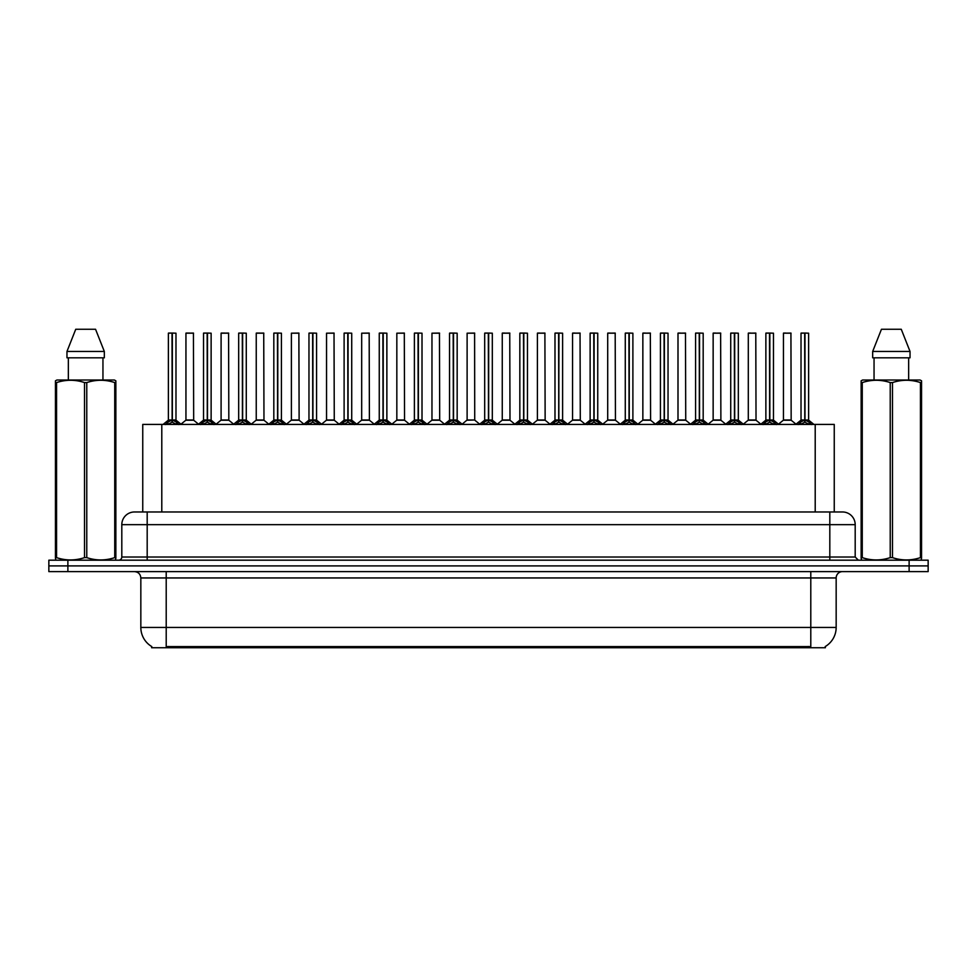 <?xml version="1.0" encoding="UTF-8"?>
<svg xmlns="http://www.w3.org/2000/svg" width="977" height="977" viewBox="0 0 977 977"><rect width="100%" height="100%" fill="white"/><g stroke="black" fill="none" stroke-linecap="round" stroke-linejoin="round"><path stroke-width="1.47" d="M139.235 511.972L142.752 511.972L142.752 424.421L834.248 424.421L834.248 511.972M825.37 646.481L825.37 647.739L151.63 647.739L151.63 646.481M151.814 646.591A22.202 22.202 0 0 1 140.835 627.442L166.212 627.442L166.212 646.591L810.788 646.591L810.788 627.442L836.165 627.442L836.165 577.957A6.338 6.338 0 0 1 842.504 571.606M140.835 627.442L140.835 577.957C140.468 574.097 138.355 571.985 134.496 571.606M825.186 646.591A22.202 22.202 0 0 0 836.165 627.442M928.15 571.606L928.15 565.903L48.85 565.903L48.85 571.606L67.877 571.606L67.877 565.903L48.85 565.903L48.85 560.187L67.877 560.187L67.877 565.903L928.15 565.903L928.15 571.606L67.877 571.606M855.193 524.661L121.807 524.661A12.689 12.689 0 0 1 134.496 511.972L842.504 511.972A12.689 12.689 0 0 1 855.193 524.661L855.193 557.012L858.368 560.187M121.807 524.661L121.807 557.012A3.175 3.175 0 0 1 118.632 560.187M928.15 560.187L928.15 565.903L928.15 560.187L67.877 560.187M165.553 424.58L167.861 422.137L172.013 420.037L172.013 422.247L172.233 419.988L172.233 333.072L175.982 333.194L175.982 419.988L172.343 420.037L176.507 422.137L178.815 424.58M168.374 333.194L172.025 333.072L168.374 333.194L168.374 419.988L172.013 420.037M172.025 333.072L168.496 333.072M175.982 333.194L172.343 333.072M172.123 333.072L172.123 419.988L176.104 420.232L172.77 420.232M172.013 333.194L172.184 419.988M170.914 333.072L173.454 333.072M172.343 420.037L172.343 422.247L172.233 419.988M172.343 419.988L172.343 333.194M176.507 422.137L176.507 424.421L172.343 422.247M172.013 422.247L167.861 424.433L167.861 422.137M190.71 419.988L185.838 420.232L193.678 420.232L193.434 333.072L185.948 333.194L185.948 419.988L193.556 419.988L189.587 419.988M189.697 333.072L186.07 333.072M200.7 424.58L203.008 422.137L207.161 420.037L207.161 422.247L207.38 419.988L207.38 333.072L211.13 333.194L211.13 419.988L207.49 420.037L211.655 422.137L213.963 424.58M203.521 333.194L207.161 333.072L203.521 333.194L203.521 419.988L207.161 420.037M207.161 333.072L203.643 333.072M211.13 333.194L207.49 333.072M207.271 333.072L207.271 419.988L211.252 420.232L207.906 420.232M207.161 333.194L207.332 419.988M206.062 333.072L208.602 333.072M207.49 420.037L207.49 422.247L207.38 419.988M207.49 419.988L207.49 333.194M211.655 422.137L211.655 424.421L207.49 422.247M207.161 422.247L203.008 424.433L203.008 422.137M235.848 424.58L238.156 422.137L242.308 420.037L242.308 422.247L242.528 419.988L242.528 333.072L246.277 333.194L246.277 419.988L242.638 420.037L246.802 422.137L249.111 424.58M238.669 333.194L242.308 333.072L238.669 333.194L238.669 419.988L242.308 420.037M242.308 333.072L238.791 333.072M246.277 333.194L242.638 333.072M242.418 333.072L242.418 419.988L246.399 420.232L243.053 420.232M242.308 333.194L242.479 419.988M241.209 333.072L243.737 333.072M242.638 420.037L242.638 422.247L242.528 419.988M242.638 419.988L242.638 333.194M246.802 422.137L246.802 424.421L242.638 422.247M242.308 422.247L238.156 424.433L238.156 422.137M270.983 424.58L273.291 422.137L277.456 420.037L277.456 422.247L277.676 419.988L277.676 333.072L281.425 333.194L281.425 419.988L277.786 420.037L281.95 422.137L284.246 424.58M273.816 333.194L277.456 333.072L273.816 333.194L273.816 419.988L277.456 420.037M277.456 333.072L273.939 333.072M281.425 333.194L277.786 333.072M277.566 333.072L277.566 419.988L281.547 420.232L278.201 420.232M277.456 333.194L277.615 419.988M276.357 333.072L278.885 333.072M277.786 420.037L277.786 422.247L277.676 419.988M277.786 419.988L277.786 333.194M281.95 422.137L281.95 424.421L277.786 422.247M277.456 422.247L273.291 424.433L273.291 422.137M306.131 424.58L308.439 422.137L312.603 420.037L312.603 422.247L312.823 419.988L312.823 333.072L316.572 333.194L316.572 419.988L312.933 420.037L317.085 422.137L319.394 424.58M308.964 333.194L312.603 333.072L308.964 333.194L308.964 419.988L312.603 420.037M312.603 333.072L309.086 333.072M316.572 333.194L312.933 333.072M312.713 333.072L312.713 419.988L316.695 420.232L313.348 420.232M312.603 333.194L312.762 419.988M311.492 333.072L314.032 333.072M312.933 420.037L312.933 422.247L312.823 419.988M312.933 419.988L312.933 333.194M317.085 422.137L317.085 424.421L312.933 422.247M312.603 422.247L308.439 424.433L308.439 422.137M225.858 419.988L220.973 420.232L228.826 420.232L228.581 333.072L221.095 333.194L221.095 419.988L228.703 419.988L224.734 419.988M224.844 333.072L221.217 333.072M261.006 419.988L256.121 420.232L263.973 420.232L263.729 333.072L256.243 333.194L256.243 419.988L263.851 419.988L259.882 419.988M259.992 333.072L256.365 333.072M296.153 419.988L291.268 420.232L299.121 420.232L298.877 333.072L291.39 333.194L291.39 419.988L298.999 419.988L295.03 419.988M115.469 560.187L115.86 557.623L114.736 557.623L114.736 382.581C105.455 379.503 96.125 379.503 86.77 382.581L84.523 382.581C75.241 379.503 65.911 379.503 56.556 382.581L55.433 382.581L55.433 380.835L56.898 380.016L55.433 380.835L55.433 558.417M86.77 382.581L86.77 557.623C96.051 560.7 105.382 560.7 114.736 557.623M86.77 557.623L84.523 557.623L84.523 382.581M56.556 382.581L56.556 557.623C65.838 560.7 75.168 560.7 84.523 557.623M56.556 557.623L55.433 557.623L55.823 560.187M115.86 389.53L115.86 380.835L114.394 380.016L115.86 380.835L115.86 382.581L114.736 382.581M114.394 380.016L56.898 380.016M68.341 357.814L68.341 380.016M102.951 380.016L102.951 357.814L102.951 380.016M95.551 329.261L104.331 351.464L104.331 357.814L66.961 357.814L66.961 351.464L75.742 329.261L66.961 351.464L104.331 351.464L95.551 329.261L75.742 329.261M115.86 558.417L115.86 382.581M921.177 560.187L921.567 557.623L920.444 557.623L920.444 382.581C911.162 379.503 901.832 379.503 892.477 382.581L890.23 382.581C880.949 379.503 871.618 379.503 862.264 382.581L861.14 382.581L861.14 380.835L862.606 380.016L861.14 380.835L861.14 558.417M892.477 382.581L892.477 557.623C901.759 560.7 911.089 560.7 920.444 557.623M892.477 557.623L890.23 557.623L890.23 382.581M862.264 382.581L862.264 557.623C871.545 560.7 880.875 560.7 890.23 557.623M862.264 557.623L861.14 557.623L861.531 560.187M921.567 389.53L921.567 380.835L920.102 380.016L921.567 380.835L921.567 382.581L920.444 382.581M920.102 380.016L862.606 380.016M874.049 357.814L874.049 380.016M908.659 380.016L908.659 357.814M910.039 357.814L910.039 351.464L910.039 357.814L872.669 357.814L872.669 351.464L881.449 329.261L872.669 351.464L910.039 351.464L901.258 329.261L881.449 329.261M921.567 558.417L921.567 382.581M901.258 329.261L910.039 351.464M341.278 424.58L343.586 422.137L347.751 420.037L347.751 422.247L347.971 419.988L347.971 333.072L351.72 333.194L351.72 419.988L348.081 420.037L352.233 422.137L354.541 424.58M344.112 333.194L347.751 333.072L344.112 333.194L344.112 419.988L347.751 420.037M347.751 333.072L344.234 333.072M351.72 333.194L348.068 333.072M347.861 333.072L347.861 419.988L351.83 420.232L348.496 420.232M347.751 333.194L347.91 419.988M346.64 333.072L349.18 333.072M348.081 420.037L348.081 422.247L347.971 419.988M348.081 419.988L348.081 333.194M352.233 422.137L352.233 424.421L348.081 422.247M347.751 422.247L343.586 424.433L343.586 422.137M376.426 424.58L378.734 422.137L382.899 420.037L382.899 422.247L383.118 419.988L383.118 333.072L386.868 333.194L386.868 419.988L383.228 420.037L387.38 422.137L389.689 424.58M379.259 333.194L382.899 333.072L379.259 333.194L379.259 419.988L382.899 420.037M382.899 333.072L379.381 333.072M386.868 333.194L383.216 333.072M383.008 333.072L383.008 419.988L386.977 420.232L383.643 420.232M382.899 333.194L383.057 419.988M381.787 333.072L384.327 333.072M383.228 420.037L383.228 422.247L383.118 419.988M383.228 419.988L383.228 333.194M387.38 422.137L387.38 424.421L383.228 422.247M382.899 422.247L378.734 424.433L378.734 422.137M411.573 424.58L413.882 422.137L418.046 420.037L418.046 422.247L418.266 419.988L418.266 333.072L422.015 333.194L422.015 419.988L418.376 420.037L422.528 422.137L424.836 424.58M414.395 333.194L418.046 333.072L414.395 333.194L414.395 419.988L418.046 420.037M418.046 333.072L414.529 333.072M422.015 333.194L418.364 333.072M418.156 333.072L418.156 419.988L422.125 420.232L418.791 420.232M418.046 333.194L418.205 419.988M416.935 333.072L419.475 333.072M418.376 420.037L418.376 422.247L418.266 419.988M418.376 419.988L418.376 333.194M422.528 422.137L422.528 424.421L418.376 422.247M418.046 422.247L413.882 424.433L413.882 422.137M331.301 419.988L326.416 420.232L334.268 420.232L334.024 333.072L326.538 333.194L326.538 419.988L334.146 419.988L330.177 419.988M366.448 419.988L361.563 420.232L369.404 420.232L369.172 333.072L361.685 333.194L361.685 419.988L369.294 419.988L365.325 419.988M401.596 419.988L396.711 420.232L404.551 420.232L404.307 333.072L396.833 333.194L396.833 419.988L404.441 419.988L400.472 419.988M446.721 424.58L449.029 422.137L453.181 420.037L453.181 422.247L453.413 419.988L453.413 333.072L457.163 333.194L457.163 419.988L453.523 420.037L457.676 422.137L459.984 424.58M449.542 333.194L453.194 333.072L449.542 333.194L449.542 419.988L453.181 420.037M453.194 333.072L449.676 333.072M457.163 333.194L453.511 333.072M453.304 333.072L453.304 419.988L457.273 420.232L453.939 420.232M453.181 333.194L453.352 419.988M452.082 333.072L454.623 333.072M453.523 420.037L453.523 422.247L453.413 419.988M453.523 419.988L453.523 333.194M457.676 422.137L457.676 424.421L453.523 422.247M453.181 422.247L449.029 424.433L449.029 422.137M481.869 424.58L484.177 422.137L488.329 420.037L488.329 422.247L488.561 419.988L488.561 333.072L492.31 333.194L492.31 419.988L488.671 420.037L492.823 422.137L495.131 424.58M484.69 333.194L488.341 333.072L484.69 333.194L484.69 419.988L488.329 420.037M488.341 333.072L484.824 333.072M492.31 333.194L488.659 333.072M488.439 333.072L488.439 419.988L492.42 420.232L489.086 420.232M488.329 333.194L488.5 419.988M487.23 333.072L489.77 333.072M488.671 420.037L488.671 422.247L488.561 419.988M488.671 419.988L488.671 333.194M492.823 422.137L492.823 424.421L488.671 422.247M488.329 422.247L484.177 424.433L484.177 422.137M517.016 424.58L519.324 422.137L523.477 420.037L523.477 422.247L523.696 419.988L523.696 333.072L527.458 333.194L527.458 419.988L523.819 420.037L527.971 422.137L530.279 424.58M519.837 333.194L523.489 333.072L519.837 333.194L519.837 419.988L523.477 420.037M523.489 333.072L519.972 333.072M527.458 333.194L523.806 333.072M523.587 333.072L523.587 419.988L527.568 420.232L524.234 420.232M523.477 333.194L523.819 420.037M522.377 333.072L524.918 333.072M523.819 419.988L523.819 333.194M527.971 422.137L527.971 424.421L523.819 422.247M523.477 422.247L519.324 424.433L519.324 422.137M552.164 424.58L554.472 422.137L558.624 420.037L558.624 422.247L558.844 419.988L558.844 333.072L562.605 333.194L562.605 419.988L558.954 420.037L563.118 422.137L565.427 424.58M554.985 333.194L558.636 333.072L554.985 333.194L554.985 419.988L558.624 420.037M558.636 333.072L555.119 333.072M562.605 333.194L558.954 333.072M558.734 333.072L558.734 419.988L558.954 333.194M558.624 333.194L558.795 419.988M557.525 333.072L560.065 333.072M558.954 420.037L558.954 422.247L558.844 419.988M563.118 422.137L563.118 424.421L558.954 422.247M558.624 422.247L554.472 424.433L554.472 422.137M587.311 424.58L589.62 422.137L593.772 420.037L593.772 422.247L593.992 419.988L593.992 333.072L597.741 333.194L597.741 419.988L594.101 420.037L598.266 422.137L600.574 424.58M590.132 333.194L593.784 333.072L590.132 333.194L590.132 419.988L593.772 420.037M593.784 333.072L590.255 333.072M597.741 333.194L594.101 333.072M593.882 333.072L593.882 419.988L597.863 420.232L594.529 420.232M593.772 333.194L593.943 419.988M592.673 333.072L595.213 333.072M594.101 420.037L594.101 422.247L593.992 419.988M594.101 419.988L594.101 333.194M598.266 422.137L598.266 424.421L594.101 422.247M593.772 422.247L589.62 424.433L589.62 422.137M436.743 419.988L431.858 420.232L439.699 420.232L439.455 333.072L431.968 333.194L431.968 419.988L439.589 419.988L435.62 419.988M474.724 419.988L474.602 333.072L467.116 333.194L467.116 419.988L474.737 419.988L470.755 419.988M471.891 419.988L467.116 419.988L462.145 424.177M507.039 419.988L502.154 420.232L509.994 420.232L509.75 333.072L502.263 333.194L502.263 419.988L509.884 419.988L505.903 419.988M504.804 333.072L502.398 333.072M542.186 419.988L537.301 420.232L545.142 420.232L544.897 333.072L537.411 333.194L537.411 419.988L545.032 419.988L541.05 419.988M539.951 333.072L537.545 333.072M577.322 419.988L572.449 420.232L580.289 420.232L580.045 333.072L572.559 333.194L572.559 419.988L580.167 419.988L576.198 419.988M575.099 333.072L572.693 333.072M622.459 424.58L624.767 422.137L628.919 420.037L628.919 422.247L629.139 419.988L629.139 333.072L632.888 333.194L632.888 419.988L629.249 420.037L633.414 422.137L635.722 424.58M625.28 333.194L628.932 333.072L625.28 333.194L625.28 419.988L628.919 420.037M628.932 333.072L625.402 333.072M632.888 333.194L629.249 333.072M629.029 333.072L629.029 419.988L633.011 420.232L629.664 420.232M628.919 333.194L629.09 419.988M627.82 333.072L630.36 333.072M629.249 420.037L629.249 422.247L629.139 419.988M629.249 419.988L629.249 333.194M633.414 422.137L633.414 424.421L629.249 422.247M628.919 422.247L624.767 424.433L624.767 422.137M657.606 424.58L659.915 422.137L664.067 420.037L664.067 422.247L664.287 419.988L664.287 333.072L668.036 333.194L668.036 419.988L664.397 420.037L668.561 422.137L670.869 424.58M660.428 333.194L664.067 333.072L660.428 333.194L660.428 419.988L664.067 420.037M664.067 333.072L660.55 333.072M668.036 333.194L664.397 333.072M664.177 333.072L664.177 419.988L668.158 420.232L664.812 420.232M664.067 333.194L664.238 419.988M662.968 333.072L665.508 333.072M664.397 420.037L664.397 422.247L664.287 419.988M664.397 419.988L664.397 333.194M668.561 422.137L668.561 424.421L664.397 422.247M664.067 422.247L659.915 424.433L659.915 422.137M692.754 424.58L695.05 422.137L699.214 420.037L699.214 422.247L699.434 419.988L699.434 333.072L703.184 333.194L703.184 419.988L699.544 420.037L703.709 422.137L706.017 424.58M695.575 333.194L699.214 333.072L695.575 333.194L695.575 419.988L699.214 420.037M699.214 333.072L695.697 333.072M703.184 333.194L699.544 333.072M699.324 333.072L699.324 419.988L703.306 420.232L699.959 420.232M699.214 333.194L699.544 420.037M698.115 333.072L700.643 333.072M699.544 419.988L699.544 333.194M703.709 422.137L703.709 424.421L699.544 422.247M699.214 422.247L695.05 424.433L695.05 422.137M727.889 424.58L730.198 422.137L734.362 420.037L734.362 422.247L734.582 419.988L734.582 333.072L738.331 333.194L738.331 419.988L734.692 420.037L738.844 422.137L741.152 424.58M730.723 333.194L734.362 333.072L730.723 333.194L730.723 419.988L734.362 420.037M734.362 333.072L730.845 333.072M738.331 333.194L734.692 333.072M734.472 333.072L734.472 419.988L738.453 420.232L735.107 420.232M734.362 333.194L734.521 419.988M733.263 333.072L735.791 333.072M734.692 420.037L734.692 422.247L734.582 419.988M734.692 419.988L734.692 333.194M738.844 422.137L738.844 424.421L734.692 422.247M734.362 422.247L730.198 424.433L730.198 422.137M763.037 424.58L765.345 422.137L769.51 420.037L769.51 422.247L769.729 419.988L769.729 333.072L773.479 333.194L773.479 419.988L769.839 420.037L773.992 422.137L776.3 424.58M765.87 333.194L769.51 333.072L765.87 333.194L765.87 419.988L769.51 420.037M769.51 333.072L765.992 333.072M773.479 333.194L769.839 333.072M769.62 333.072L769.62 419.988L773.601 420.232L770.255 420.232M769.51 333.194L769.668 419.988M768.398 333.072L770.938 333.072M769.839 420.037L769.839 422.247L769.729 419.988M769.839 419.988L769.839 333.194M773.992 422.137L773.992 424.421L769.839 422.247M769.51 422.247L765.345 424.433L765.345 422.137M798.185 424.58L800.493 422.137L804.657 420.037L804.657 422.247L804.877 419.988L804.877 333.072L808.626 333.194L808.626 419.988L804.987 420.037L809.139 422.137L811.447 424.58M801.018 333.194L804.657 333.072L801.018 333.194L801.018 419.988L804.657 420.037M804.657 333.072L801.14 333.072M808.626 333.194L804.975 333.072M804.767 333.072L804.767 419.988L808.736 420.232L805.402 420.232M804.657 333.194L804.816 419.988M803.546 333.072L806.086 333.072M804.987 420.037L804.987 422.247L804.877 419.988M804.987 419.988L804.987 333.194M809.139 422.137L809.139 424.421L804.987 422.247M804.657 422.247L800.493 424.433L800.493 422.137M612.469 419.988L607.596 420.232L615.437 420.232L615.192 333.072L607.706 333.194L607.706 419.988L615.315 419.988L611.346 419.988M610.246 333.072L607.828 333.072M647.617 419.988L642.732 420.232L650.584 420.232L650.34 333.072L642.854 333.194L642.854 419.988L650.462 419.988L646.493 419.988M645.394 333.072L642.976 333.072M682.764 419.988L677.879 420.232L685.732 420.232L685.488 333.072L678.001 333.194L678.001 419.988L685.61 419.988L681.641 419.988M680.542 333.072L678.123 333.072M717.912 419.988L713.027 420.232L720.879 420.232L720.635 333.072L713.149 333.194L713.149 419.988L720.757 419.988L716.788 419.988M715.689 333.072L713.271 333.072M753.059 419.988L748.174 420.232L756.027 420.232L755.783 333.072L748.297 333.194L748.297 419.988L755.905 419.988L751.936 419.988M750.837 333.072L748.419 333.072M788.207 419.988L783.322 420.232L791.162 420.232L790.93 333.072L783.444 333.194L783.444 419.988L791.052 419.988L787.083 419.988M785.972 333.072L783.566 333.072M808.248 647.739L808.248 646.481M168.752 647.739L168.752 646.481M161.791 511.972L161.791 424.421M815.209 511.972L815.209 424.421M810.788 571.606L810.788 577.957L140.835 577.957M836.165 577.957L810.788 577.957L810.788 627.442L166.212 627.442L166.212 571.606M909.123 571.606L909.123 560.187M147.185 560.187L147.185 511.972M121.807 557.012L855.193 557.012M829.815 511.972L829.815 560.187M171.598 420.232L168.374 419.988L172.013 419.988M167.189 422.711L167.189 424.421M177.167 422.711L177.167 424.421M193.556 333.194L185.948 333.194M206.745 420.232L203.521 419.988L207.161 419.988M202.337 422.711L202.337 424.421M212.314 422.711L212.314 424.421M241.893 420.232L238.669 419.988L242.308 419.988M237.484 422.711L237.484 424.421M247.462 422.711L247.462 424.421M277.041 420.232L273.816 419.988L277.456 419.988M272.632 422.711L272.632 424.421M282.609 422.711L282.609 424.421M312.188 420.232L308.964 419.988L312.603 419.988M307.779 422.711L307.779 424.421M317.757 422.711L317.757 424.421M228.703 333.194L221.095 333.194M263.851 333.194L256.243 333.194M298.999 333.194L291.39 333.194M347.336 420.232L344.112 419.988L347.751 419.988M342.927 422.711L342.927 424.421M352.905 422.711L352.905 424.421M382.471 420.232L379.259 419.988L382.899 419.988M378.075 422.711L378.075 424.421M388.052 422.711L388.052 424.421M417.619 420.232L414.407 419.988L418.046 419.988M413.222 422.711L413.222 424.421M423.2 422.711L423.2 424.421M334.146 333.194L326.538 333.194M369.294 333.194L361.685 333.194M404.441 333.194L396.833 333.194M452.766 420.232L449.554 419.988L453.181 419.988M448.358 422.711L448.358 424.421M458.347 422.711L458.347 424.421M487.914 420.232L484.69 419.988L488.329 419.988M483.505 422.711L483.505 424.421M493.495 422.711L493.495 424.421M523.061 420.232L519.837 419.988L523.477 419.988M518.653 422.711L518.653 424.421M528.642 422.711L528.642 424.421M558.209 420.232L554.985 419.988L558.624 419.988M558.954 419.988L562.593 419.988L559.381 420.232M553.8 422.711L553.8 424.421M563.778 422.711L563.778 424.421M593.357 420.232L590.132 419.988L593.772 419.988M588.948 422.711L588.948 424.421M598.925 422.711L598.925 424.421M439.589 333.194L431.968 333.194M474.737 419.988L467.006 420.232M474.737 333.194L467.116 333.194M509.884 333.194L502.263 333.194M545.032 333.194L537.411 333.194M580.167 333.194L572.559 333.194M628.504 420.232L625.28 419.988L628.919 419.988M624.095 422.711L624.095 424.421M634.073 422.711L634.073 424.421M663.652 420.232L660.428 419.988L664.067 419.988M659.243 422.711L659.243 424.421M669.221 422.711L669.221 424.421M698.799 420.232L695.575 419.988L699.214 419.988M694.391 422.711L694.391 424.421M704.368 422.711L704.368 424.421M733.947 420.232L730.723 419.988L734.362 419.988M729.538 422.711L729.538 424.421M739.516 422.711L739.516 424.421M769.094 420.232L765.87 419.988L769.51 419.988M764.686 422.711L764.686 424.421M774.663 422.711L774.663 424.421M804.23 420.232L801.018 419.988L804.657 419.988M799.833 422.711L799.833 424.421M809.811 422.711L809.811 424.421M615.315 333.194L607.706 333.194M650.462 333.194L642.854 333.194M685.61 333.194L678.001 333.194M720.757 333.194L713.149 333.194M755.905 333.194L748.297 333.194M791.052 333.194L783.444 333.194M168.264 420.232L163.086 424.421M176.104 420.232L181.282 424.421M185.838 420.232L180.965 424.177M193.678 420.232L198.539 424.177M203.399 420.232L198.233 424.421M211.252 420.232L216.418 424.421M238.547 420.232L233.381 424.421M246.399 420.232L251.565 424.421M273.694 420.232L268.528 424.421M281.547 420.232L286.713 424.421M308.842 420.232L303.676 424.421M316.695 420.232L321.86 424.421M220.973 420.232L216.112 424.177M228.826 420.232L233.686 424.177M256.121 420.232L251.26 424.177M263.973 420.232L268.834 424.177M291.268 420.232L286.408 424.177M299.121 420.232L303.981 424.177M343.989 420.232L338.811 424.421M351.83 420.232L357.008 424.421M379.137 420.232L373.959 424.421M386.977 420.232L392.156 424.421M414.285 420.232L409.107 424.421M422.125 420.232L427.303 424.421M326.416 420.232L321.555 424.177M334.268 420.232L339.129 424.177M361.563 420.232L356.703 424.177M369.404 420.232L374.276 424.177M396.711 420.232L391.85 424.177M404.551 420.232L409.424 424.177M449.432 420.232L444.254 424.421M457.273 420.232L462.451 424.421M484.58 420.232L479.402 424.421M492.42 420.232L497.598 424.421M519.727 420.232L514.549 424.421M527.568 420.232L532.746 424.421M554.875 420.232L549.697 424.421M562.715 420.232L567.893 424.421M590.023 420.232L584.844 424.421M597.863 420.232L603.041 424.421M431.858 420.232L426.998 424.177M439.699 420.232L444.572 424.177M474.846 420.232L479.719 424.177M502.154 420.232L497.281 424.177M509.994 420.232L514.855 424.177M537.301 420.232L532.428 424.177M545.142 420.232L550.002 424.177M572.449 420.232L567.576 424.177M580.289 420.232L585.15 424.177M625.17 420.232L619.992 424.421M633.011 420.232L638.189 424.421M660.305 420.232L655.14 424.421M668.158 420.232L673.324 424.421M695.453 420.232L690.287 424.421M703.306 420.232L708.472 424.421M730.601 420.232L725.435 424.421M738.453 420.232L743.619 424.421M765.748 420.232L760.582 424.421M773.601 420.232L778.767 424.421M800.896 420.232L795.718 424.421M808.736 420.232L813.914 424.421M607.596 420.232L602.724 424.177M615.437 420.232L620.297 424.177M642.732 420.232L637.871 424.177M650.584 420.232L655.445 424.177M677.879 420.232L673.019 424.177M685.732 420.232L690.592 424.177M713.027 420.232L708.166 424.177M720.879 420.232L725.74 424.177M748.174 420.232L743.314 424.177M756.027 420.232L760.888 424.177M783.322 420.232L778.461 424.177M791.162 420.232L796.035 424.177"/></g></svg>
